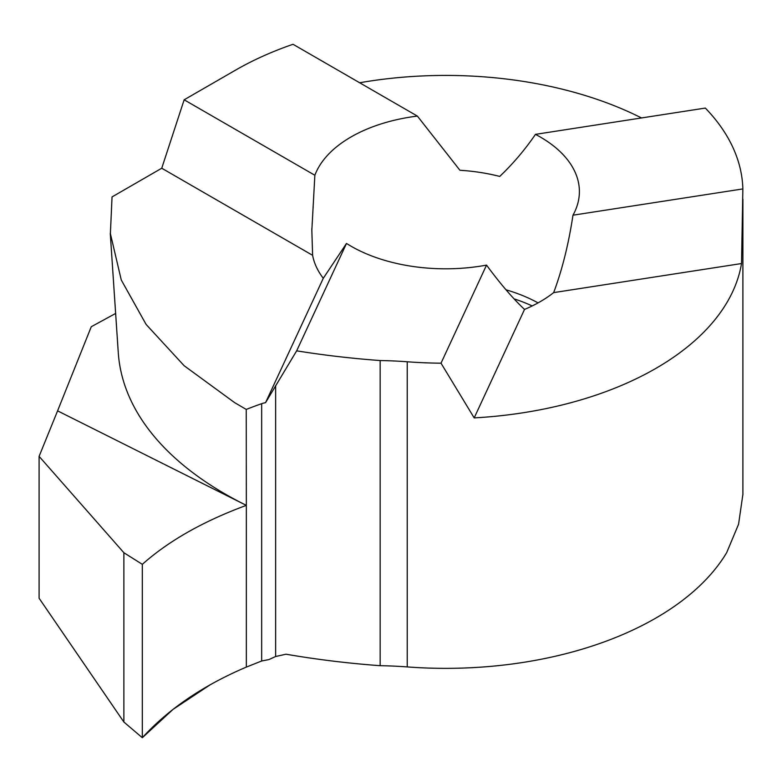 <?xml version="1.0" encoding="UTF-8"?>
<svg xmlns="http://www.w3.org/2000/svg" width="782" height="782" viewBox="0 0 782 782"><rect width="100%" height="100%" fill="white"/><g stroke="black" fill="none" stroke-linecap="round" stroke-linejoin="round"><path stroke-width="1.17" d="M261.667 403.678A16.989 9.804 0 0 1 265.548 402.681L296.661 350.844A592.414 342.027 0 0 0 380.16 360.551A263.309 152.021 180 0 1 407.227 361.773A297.277 171.629 0 0 0 441.019 363.19L474.185 417.901A297.277 171.629 180 0 0 741.522 263.544L742.861 188.921A297.277 171.629 0 0 0 705.344 108.072L535.465 134.357C524.79 149.939 512.875 163.966 499.727 176.419A133.781 77.232 0 0 0 459.933 170.271L417.373 116.088L293.015 44.281A297.277 171.629 0 0 0 235.411 70.214L184.151 99.803L161.747 168.228L112.051 196.917L110.379 233.623L121.269 279.985L146.107 324.432L184.141 365.722L234.62 402.622L246.242 409.426A344.579 198.941 180 0 1 261.667 403.678L261.667 660.995L268.852 659.597L275.645 656.509L285.977 654.211A592.414 342.027 0 0 0 380.16 665.697A263.309 152.021 180 0 1 407.227 666.919A297.277 171.629 0 0 0 726.722 552.571L738.57 524.214L742.9 494.312M265.548 402.681L323.279 278.294L346.504 243.446A133.781 77.232 0 0 0 351.03 246.193A133.781 77.232 0 0 0 486.541 265.108C500.236 283.719 512.894 298.489 524.517 309.428A133.781 77.232 0 0 0 553.656 292.615C562.121 270.073 568.573 244.267 572.981 215.197A133.781 77.232 0 0 0 579.394 191.58A133.781 77.232 0 0 0 540.215 136.967A133.781 77.232 0 0 0 535.465 134.357M161.747 168.228L312.614 255.323A133.781 77.232 0 0 0 323.279 278.294M246.242 409.426L246.34 505.368L57.585 410.853L91.269 326.729L115.668 313.426M210.407 684.641L173.047 709.372L142.324 737.719C168.57 708.961 203.242 685.423 246.34 667.095L261.667 660.995M118.297 353.063A450.872 239.087 -3.8 0 0 246.34 505.368L246.34 667.095L246.34 505.368C203.408 521.183 168.726 540.841 142.324 564.34L142.324 737.719L123.879 722.04L123.879 552.727L142.324 564.34M123.879 722.04L39.1 598.24L39.1 456.365L57.585 410.853L246.34 505.368M184.151 99.803L314.863 175.266L311.842 230.309L312.614 255.323M417.373 116.088A133.781 77.232 0 0 0 314.863 175.266M441.019 363.19L486.541 265.108M296.661 350.844L346.504 243.446M742.861 188.921L572.981 215.197M741.522 263.544L553.656 292.615M474.185 417.901L524.517 309.428M359.652 82.755A297.277 171.629 180 0 1 641.494 117.945M380.16 360.551L380.16 665.697M39.1 456.365L123.879 552.727M514.048 298.841A138.756 80.106 180 0 1 532.2 305.938M538.055 302.888A133.781 77.232 0 0 0 506.013 289.809M407.227 666.919L407.227 361.773M275.645 656.509L275.645 385.614M110.282 233.564L118.248 352.32M742.9 494.664L742.9 199.263M311.842 230.309L311.842 228.471"/></g></svg>
